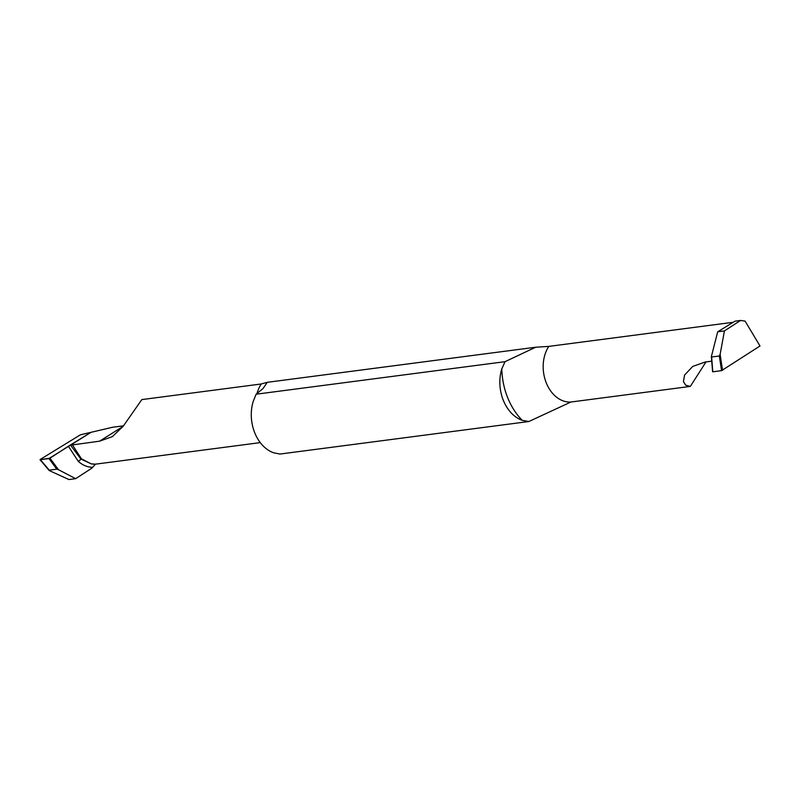 <?xml version="1.0" encoding="UTF-8"?>
<svg xmlns="http://www.w3.org/2000/svg" width="800" height="800" viewBox="0 0 800 800"><rect width="100%" height="100%" fill="white"/><g stroke="black" fill="none" stroke-linecap="round" stroke-linejoin="round"><path stroke-width="1.2" d="M260.29 442.62L95.5 464.16L91.78 468.2L75.65 478.67L58.45 469.7L49.95 458.19L40.2 459.7L48.97 458.56L56.8 469.17L58.45 469.7M92.27 467.29C87.32 467.16 82.68 465.22 78.35 461.45L68.38 446.24L90.99 432.33L70.58 445.19L80.8 458.98L91.19 463.86L80.8 458.98L70.58 445.19L99.63 441.16L123.11 426.37M95.73 464.13A32.99 24.48 -97.4 0 1 91.19 463.86A32.99 24.48 82.6 0 0 95.73 464.13M75.65 478.67L68.91 479.55L49.84 470.83L40.21 459.46L80.41 434.81L90.99 432.33L48.97 458.56M40.21 459.46L80.41 434.81L112.59 427.25L123.52 425.82M95.5 464.16L91.19 463.86L81.45 458.82L72.31 444.73M49.07 470.18L56.8 469.17M256.98 393.6A32.99 24.48 -97.4 0 1 261.24 383.98L141.83 399.59L123.13 426.34L112.34 436.64L99.63 441.16M261.24 383.98L267.3 382.31L535.67 347.23L548.79 346.39A32.99 24.48 82.6 0 0 546.24 382.79A32.99 24.48 82.6 0 0 570.93 402.02L528.85 421.52L522.26 420.33A36.66 27.2 -97.4 0 1 503.25 400.14A36.66 27.2 -97.4 0 1 501.8 368.9L505.04 361.67L535.67 347.23M733.18 322.29L548.79 346.39M722.55 370.28L720.13 354.36L719.33 355.99L721.57 370.65L760 345.99L745.1 321.11L740.56 320.45L735.01 321.18L717.69 331.8L711.37 356.61M570.93 402.02L690.34 386.41L706 361.91M528.85 421.52L279.95 454.05L273.69 452.81A36.66 27.2 82.6 0 1 254.68 432.63A36.66 27.2 82.6 0 1 253.23 401.38L256.13 394.21L262.93 388.64L267.3 382.31M256.13 394.21L505.04 361.67M711.74 361.16L705.3 362L692.76 366.41L684.55 375.09L683.45 381.61L685.67 385.17L690.34 386.41M721.57 370.65L712.8 371.8L711.61 357L719.33 355.99M720.13 354.36L724.43 330.91L717.69 331.8M740.56 320.45L724.43 330.91M68.38 446.24L49.95 458.19M81.45 458.82L78.35 461.45M501.8 368.9A62.32 46.24 82.6 0 0 507.57 397.42A62.32 46.24 82.6 0 0 522.26 420.33M49.21 470.56L40.04 459.73M712.59 371.69L711.35 356.29"/></g></svg>
